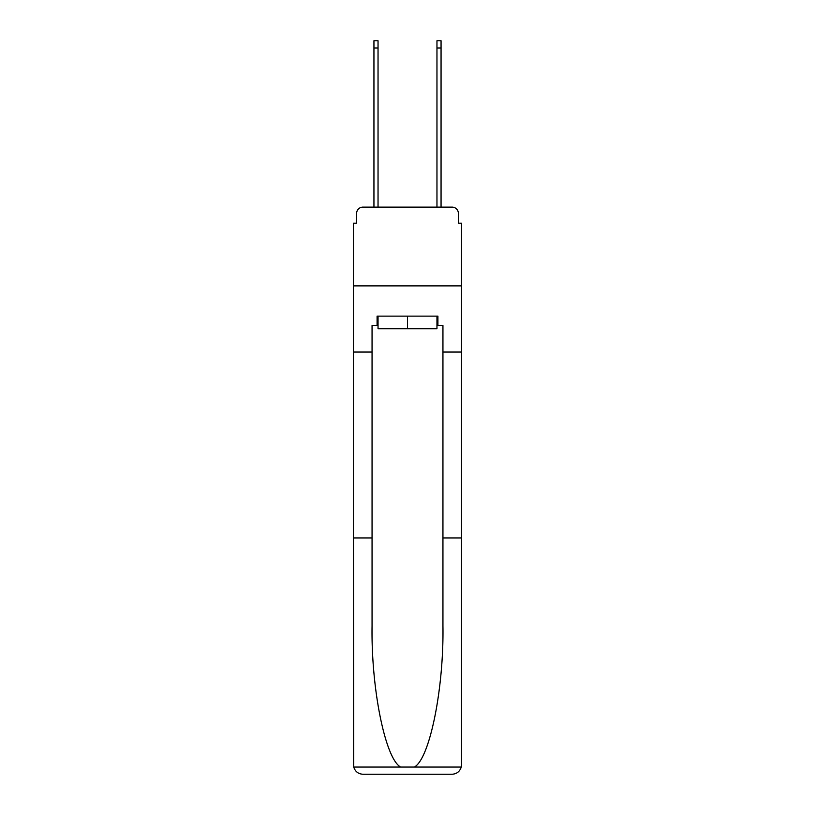 <?xml version="1.0" encoding="UTF-8"?>
<svg xmlns="http://www.w3.org/2000/svg" width="815" height="815" viewBox="0 0 815 815"><rect width="100%" height="100%" fill="white"/><g stroke="black" fill="none" stroke-linecap="round" stroke-linejoin="round"><path stroke-width="1.22" d="M356.613 213.408L356.613 223.178L356.613 213.408A6.306 6.306 0 0 1 362.92 207.112L373.942 207.112L373.942 40.75L378.038 40.75L378.038 207.112L382.928 207.112M436.962 325.582L437.91 325.582L437.91 316.128L377.09 316.128L377.09 325.582L372.058 325.582L372.058 626.083C371.08 688.685 385.301 758.826 400.634 767.058L414.366 767.058C429.699 758.826 443.92 688.685 442.942 626.083L442.942 537.941L461.535 537.941L461.535 764.796L461.535 223.178L458.387 223.178L458.387 213.408A6.306 6.306 0 0 0 452.081 207.112L362.92 207.112M372.058 352.049L353.466 352.049L353.466 285.882L461.535 285.882L353.466 285.882L353.466 223.178L356.613 223.178M432.072 207.112L436.962 207.112L436.962 40.75L441.058 40.75L441.058 207.112L452.081 207.112M458.387 223.178L458.387 213.408M372.058 537.941L353.466 537.941L353.741 767.058C355.177 771.53 358.233 773.934 362.92 774.25L452.081 774.25C456.767 773.934 459.823 771.53 461.259 767.058L461.535 764.796M428.14 774.25L452.081 774.25L428.14 774.25M353.466 764.796L353.466 352.049M437.91 325.582L442.942 325.582L442.942 352.049L461.535 352.049M442.942 537.941L442.942 352.049M377.09 325.582L378.038 325.582M378.038 316.128L378.038 328.73L436.962 328.73L436.962 316.128M407.5 316.128L407.5 328.73M353.741 767.058L400.634 767.058M414.366 767.058L461.259 767.058M373.942 47.993L378.038 47.993M441.058 47.993L436.962 47.993"/></g></svg>
